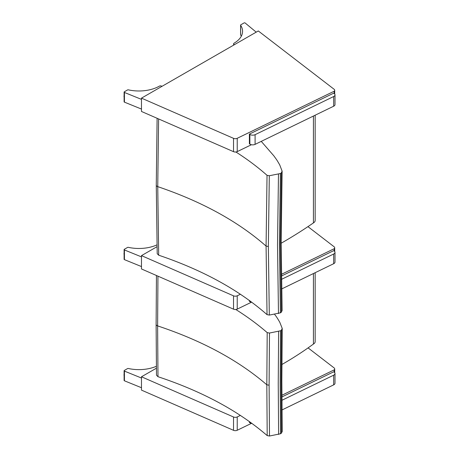 <?xml version="1.0" encoding="UTF-8"?>
<svg xmlns="http://www.w3.org/2000/svg" width="459" height="459" viewBox="0 0 459 459"><rect width="100%" height="100%" fill="white"/><g stroke="black" fill="none" stroke-linecap="round" stroke-linejoin="round"><path stroke-width="0.69" d="M313.428 273.541L313.428 344.055A386.145 222.936 180 0 1 281.883 364.509M315.167 272.698L315.167 341.634A5.933 3.425 180 0 1 313.428 344.055M282.222 431.368L281.453 433.112A10.31 5.956 180 0 1 280.535 433.749L269.485 436.021L267.201 435.597C238.726 411.057 202.321 391.424 157.982 376.701L156.485 375.192M157.982 376.701L157.615 325.896L157.953 276.152M235.794 309.492C247.309 316.727 257.78 324.438 267.201 332.62L266.817 384.785L267.201 435.597M267.201 332.62L269.485 333.045L269.1 385.21L269.485 436.021M269.485 333.045L280.535 330.773A10.31 5.956 0 0 0 281.453 330.136L282.222 328.392L279.766 322.241A249.845 144.246 -0 0 0 277.087 317.794A59.389 34.287 -0 0 0 275.75 315.867A282.48 163.088 180 0 1 274.499 314.191M278.624 331.444L278.24 383.615L278.624 434.421M281.453 330.136L281.069 382.307L281.453 433.112M280.535 330.773L280.151 382.944L280.535 433.749M233.528 416.99L233.528 430.318A2.966 1.716 -0 0 0 237.228 430.261L237.228 416.938A2.966 1.716 180 0 1 233.528 416.99L141.475 376.782L156.393 368.204M233.528 430.318L141.475 390.11L141.475 376.782M251.412 423.376L237.228 430.261M281.878 395.262L334.238 369.845L334.238 372.243M237.228 416.938L240.378 415.406M308.087 347.893L334.1 367.906A2.966 1.716 180 0 1 334.697 368.933A2.966 1.716 180 0 1 334.238 369.845M249.392 421.574L249.392 422.418L249.868 422.75A3.712 2.14 -0 0 0 252.014 423.473M281.883 396.955L333.647 371.83L334.123 372.157A3.712 2.14 180 0 1 334.995 373.534A3.712 2.14 180 0 1 333.67 375.175L281.901 400.305M281.969 409.962L333.67 384.866A3.712 2.14 -0 0 0 334.995 383.225L334.995 373.534M141.475 387.717L124.423 380.792L124.423 371.101A0.74 0.43 180 0 1 124.108 370.752A0.74 0.43 180 0 1 124.326 370.447L127.556 368.588A0.74 0.43 180 0 1 128.348 368.491A29.187 16.851 180 0 0 156.37 366.288M124.108 370.752L124.108 380.442A0.74 0.43 -0 0 0 124.423 380.792M124.423 371.101L141.475 378.021M282.119 310.473L281.327 312.218A10.322 5.961 180 0 1 280.397 312.849L269.313 315.069L267.035 314.633C238.927 289.95 202.809 270.139 158.688 255.198L157.213 253.712M158.688 255.198L157.747 186.641L158.607 118.944M235.903 151.986C247.338 159.284 257.717 167.065 267.035 175.309L266.077 246.07L267.035 314.633M267.035 175.309L269.313 175.745L268.354 246.506L269.313 315.069M269.313 175.745L280.397 173.525A10.322 5.961 0 0 0 281.327 172.894L282.119 171.15L279.76 164.988A249.845 144.246 0 0 0 277.144 160.53A59.377 34.282 0 0 0 275.836 158.596A282.44 163.065 180 0 1 273.874 155.871L261.251 141.372M278.481 174.191L277.517 244.957L278.481 313.514M281.327 172.894L280.363 243.66L281.327 312.218M280.397 173.525L279.439 244.291L280.397 312.849M315.167 115.203L315.167 220.481A5.933 3.425 180 0 1 313.428 222.908A507.964 293.272 180 0 1 281.166 243.23M313.428 222.908L313.428 116.047M249.392 300.49L249.392 301.27L249.868 301.597A3.712 2.14 -0 0 0 251.848 302.303M281.396 276.043L333.647 250.677L334.123 251.004A3.712 2.14 180 0 1 334.995 252.387A3.712 2.14 180 0 1 333.67 254.022L281.447 279.376M281.608 288.986L333.67 263.713A3.712 2.14 -0 0 0 334.995 262.078L334.995 252.387M249.868 144.103A3.712 2.14 -0 0 0 255.095 144.361L333.67 106.218A3.712 2.14 -0 0 0 334.995 104.577L334.995 94.887A3.712 2.14 180 0 1 333.67 96.528L255.095 134.671A3.712 2.14 180 0 1 249.868 134.407L249.868 144.103L249.392 143.776L249.392 134.08L333.647 93.183L334.123 93.51A3.712 2.14 180 0 1 334.995 94.887M249.392 134.08L249.868 134.407M233.528 295.837L233.528 309.165A2.966 1.716 -0 0 0 237.228 309.114L237.228 295.785A2.966 1.716 180 0 1 233.528 295.837L141.475 255.629L157.024 246.69M233.528 309.165L141.475 268.957L141.475 255.629M251.412 302.229L237.228 309.114M281.373 274.356L334.238 248.692L334.238 251.09M237.228 295.785L240.407 294.242M307.949 226.637L334.1 246.753A2.966 1.716 180 0 1 334.697 247.78A2.966 1.716 180 0 1 334.238 248.692M141.475 266.564L124.423 259.639L124.423 249.948A0.74 0.43 180 0 1 124.108 249.598A0.74 0.43 180 0 1 124.326 249.294L127.556 247.435A0.74 0.43 180 0 1 128.348 247.338A29.187 16.851 180 0 0 156.978 244.865M124.108 249.598L124.108 259.289A0.74 0.43 -0 0 0 124.423 259.639M124.423 249.948L141.475 256.874M233.528 138.343L233.528 151.671A2.966 1.716 -0 0 0 237.228 151.613L237.228 138.291A2.966 1.716 180 0 1 233.528 138.343L141.475 98.134L258.297 30.948L334.1 89.258A2.966 1.716 180 0 1 334.697 90.285A2.966 1.716 180 0 1 334.238 91.198L334.238 93.596M233.528 151.671L141.475 111.462L141.475 98.134M251.412 144.728L237.228 151.613M237.228 138.291L334.238 91.198M240.631 34.654A0.74 0.43 -0 0 0 240.585 34.804A0.74 0.43 -0 0 0 240.631 34.959L240.631 25.268A0.74 0.43 180 0 1 240.585 25.113A0.74 0.43 180 0 1 240.803 24.809L244.033 22.95A0.74 0.43 180 0 1 245.169 23.007L256.208 32.147M240.631 25.268A29.187 16.851 180 0 1 242.57 31.304A29.187 16.851 180 0 1 234.056 43.198A1.463 0.843 -0 0 0 233.62 43.8A1.463 0.843 -0 0 0 234.061 44.408L234.474 44.649M234.061 44.408L234.061 44.884M241.336 36.152A29.187 16.851 -0 0 0 240.631 34.959M141.475 109.07L124.423 102.145L124.423 92.454A0.74 0.43 180 0 1 124.108 92.104A0.74 0.43 180 0 1 124.326 91.8L127.556 89.941A0.74 0.43 180 0 1 128.348 89.844A29.187 16.851 180 0 0 159.434 86.114A1.463 0.843 -0 0 1 161.528 86.12L161.941 86.361M124.108 92.104L124.108 101.795A0.74 0.43 -0 0 0 124.423 102.145M124.423 92.454L141.475 99.373M156.117 324.375A2.966 1.716 0 0 0 156.117 324.404A2.966 1.716 0 0 0 157.615 325.896C201.949 340.624 238.347 360.252 266.817 384.785L269.1 385.21M249.868 421.919L249.868 422.75M333.67 375.175L333.67 384.866M124.108 375.588A2.134 1.234 -59.9 0 1 124.108 374.343M124.108 374.223A1.951 1.13 120.1 0 0 124.005 374.94M156.267 185.126A2.966 1.716 0 0 0 156.267 185.161A2.966 1.716 0 0 0 157.747 186.641C201.857 201.587 237.969 221.399 266.077 246.07L268.354 246.506M249.868 300.84L249.868 301.597M333.67 254.022L333.67 263.713M255.095 144.361L255.095 134.671M333.67 96.528L333.67 106.218M124.108 254.441A2.134 1.234 -59.9 0 1 124.108 253.19M124.108 253.07A1.951 1.13 120.1 0 0 124.005 253.787M240.585 29.709A2.134 1.234 -59.9 0 1 240.55 29.347A2.134 1.234 -59.9 0 1 240.585 28.951M240.585 28.819A1.951 1.13 120.1 0 0 240.55 29.198A1.951 1.13 120.1 0 0 240.55 29.267M124.108 96.941A2.134 1.234 -59.9 0 1 124.108 95.696M124.108 95.575A1.951 1.13 120.1 0 0 124.005 96.292M156.485 375.227L156.117 324.404L156.444 275.498M282.228 431.517L281.843 380.735L282.228 328.587M334.697 372.691L334.697 368.933M124.108 375.64L124.108 374.096M157.213 253.747L156.267 185.161L157.11 118.29M282.124 310.577L281.166 242.071L282.124 171.345M334.697 251.543L334.697 247.78M124.108 254.487L124.108 252.949M334.697 94.049L334.697 90.285M240.585 34.804L240.585 25.113M233.62 43.8L233.62 45.143M240.585 29.824L240.585 28.636M124.108 96.992L124.108 95.449"/></g></svg>
